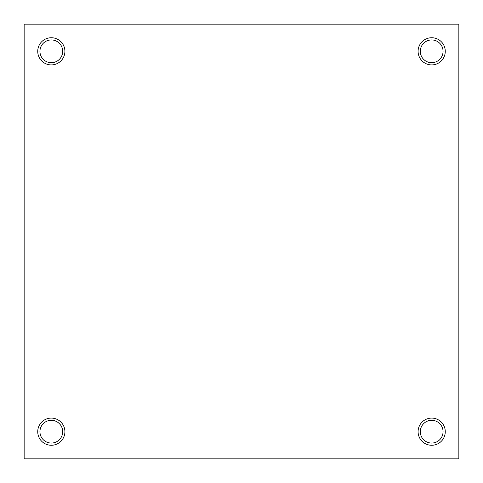 <?xml version="1.0" encoding="UTF-8"?>
<svg xmlns="http://www.w3.org/2000/svg" width="483" height="483" viewBox="0 0 483 483"><rect width="100%" height="100%" fill="white"/><g stroke="black" fill="none" stroke-linecap="round" stroke-linejoin="round"><path stroke-width="0.72" d="M458.85 24.15L24.15 24.15L24.15 458.85L458.85 458.85L458.85 24.15M51.319 418.097A13.584 13.584 0 0 1 63.086 438.473A13.584 13.584 0 0 1 39.552 438.473A13.584 13.584 0 0 1 51.319 418.097M431.681 418.097A13.584 13.584 0 0 1 443.448 438.473A13.584 13.584 0 0 1 419.914 438.473A13.584 13.584 0 0 1 431.681 418.097M51.319 37.734A13.584 13.584 0 0 1 63.086 58.111A13.584 13.584 0 0 1 39.552 58.111A13.584 13.584 0 0 1 51.319 37.734M431.681 37.734A13.584 13.584 0 0 1 443.448 58.111A13.584 13.584 0 0 1 419.914 58.111A13.584 13.584 0 0 1 431.681 37.734M431.681 39.938A11.381 11.381 0 0 1 441.534 57.006A11.381 11.381 0 0 1 421.828 57.006A11.381 11.381 0 0 1 431.681 39.938M51.319 39.938A11.381 11.381 0 0 1 61.172 57.006A11.381 11.381 0 0 1 41.466 57.006A11.381 11.381 0 0 1 51.319 39.938M431.681 420.301A11.381 11.381 0 0 1 441.534 437.369A11.381 11.381 0 0 1 421.828 437.369A11.381 11.381 0 0 1 431.681 420.301M51.319 420.301A11.381 11.381 0 0 1 61.172 437.369A11.381 11.381 0 0 1 41.466 437.369A11.381 11.381 0 0 1 51.319 420.301"/></g></svg>
